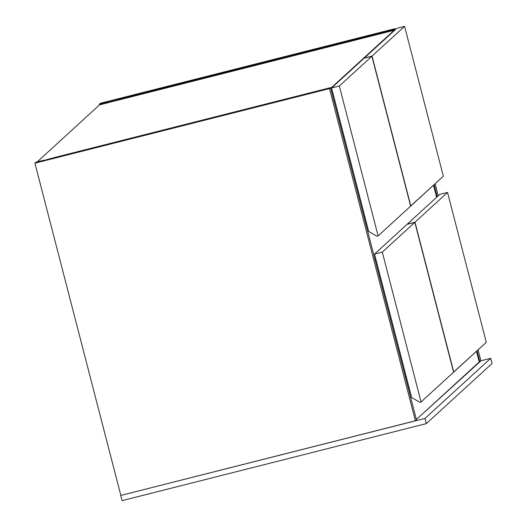 <?xml version="1.0" encoding="UTF-8"?>
<svg xmlns="http://www.w3.org/2000/svg" width="527" height="527" viewBox="0 0 527 527"><rect width="100%" height="100%" fill="white"/><g stroke="black" fill="none" stroke-linecap="round" stroke-linejoin="round"><path stroke-width="0.79" d="M334.665 99.919L333.894 100.624L330.706 88.292L394.137 30.283L99.557 104.86L37.173 161.914L99.557 104.86L394.137 30.283L394.236 30.671L394.137 30.283L330.706 88.292L333.894 100.624L334.665 99.919M480.914 360.87L478.068 349.842L480.914 360.87L479.873 361.818L477.027 350.791L479.873 361.818L416.356 419.485L479.227 361.983L476.467 351.305L479.227 361.983L480.914 360.87M438.233 195.813L435.111 183.752L438.233 195.813M395.276 29.723L395.006 28.682L100.433 103.259L99.392 104.214L107.482 102.166L107.653 102.811L107.482 102.166L99.392 104.214L99.557 104.86L99.392 104.214L100.433 103.259L395.006 28.682L395.276 29.723M437.193 196.769L434.07 184.7L437.193 196.769M394.236 30.671L393.965 29.637L395.006 28.682L393.965 29.637L394.236 30.671M118.654 100.025L118.489 99.379L393.965 29.637L107.811 101.863L107.482 102.166L107.811 101.863L108.028 102.719L107.811 101.863L118.819 99.076L118.654 100.025M35.961 162.224L34.92 163.172L120.828 495.36L34.92 163.172L329.5 88.595L330.541 87.647L55.058 157.389L330.541 87.647L416.449 419.828L330.541 87.647L329.5 88.595L415.408 420.783L329.5 88.595L34.92 163.172L35.961 162.224L44.051 160.175L35.961 162.224M44.103 160.379L55.058 157.389L44.103 160.379M416.449 419.828L415.408 420.783L120.716 495.459L425.006 418.425L426.35 423.616L122.06 500.65L120.716 495.459L122.06 500.65L426.35 423.616L425.006 418.425L490.736 358.307L480.901 360.797L490.736 358.307L492.08 363.498L490.736 358.307L425.006 418.425L120.716 495.459L415.408 420.783L416.449 419.828M405.454 377.312L406.225 376.607L405.454 377.312M403.748 370.731L404.519 370.026L403.748 370.731M443.345 176.222L404.584 26.35L396.811 28.32L364.276 58.075L372.049 56.106L404.584 26.35L443.345 176.222L410.803 205.978L372.049 56.106L410.619 206.024L443.345 176.222M404.584 26.35L396.811 28.32L364.276 58.075L372.049 56.106L404.584 26.35M410.645 206.129L371.884 56.257L364.111 58.227L331.575 87.983L339.348 86.013L371.884 56.257L410.645 206.129L378.109 235.885L339.348 86.013L378.109 235.885L376.812 236.215L368.656 231.366L331.575 87.983L368.656 231.366L376.812 236.215L378.109 235.885L410.645 206.129M371.884 56.257L339.348 86.013L331.575 87.983L364.111 58.227L371.884 56.257M341.028 128.199L341.918 127.969L341.028 128.199M338.341 117.817L339.236 117.587L338.341 117.817M383.195 287.577L382.306 287.801L383.195 287.577M379.618 277.419L380.514 277.195L379.618 277.419M486.296 342.313L447.535 192.441L439.768 194.41L407.233 224.166L414.999 222.196L447.535 192.441L486.296 342.313L453.76 372.069L414.999 222.196L453.569 372.121L486.296 342.313M447.535 192.441L439.768 194.41L407.233 224.166L414.999 222.196L447.535 192.441M453.595 372.22L414.835 222.348L407.068 224.318L374.532 254.073L382.299 252.104L414.835 222.348L453.595 372.22L421.06 401.976L382.299 252.104L421.06 401.976L419.769 402.305L411.613 397.457L374.532 254.073L411.613 397.457L419.769 402.305L421.06 401.976L453.595 372.22M414.835 222.348L407.068 224.318L374.532 254.073L382.299 252.104L414.835 222.348M364.177 217.71L364.947 217.005L364.177 217.71M433.51 185.214L436.633 197.276L433.51 185.214M375.85 259.172L375.079 259.877L375.85 259.172M362.471 211.129L363.241 210.425L362.471 211.129M492.08 363.498L426.35 423.616L492.08 363.498"/></g></svg>

